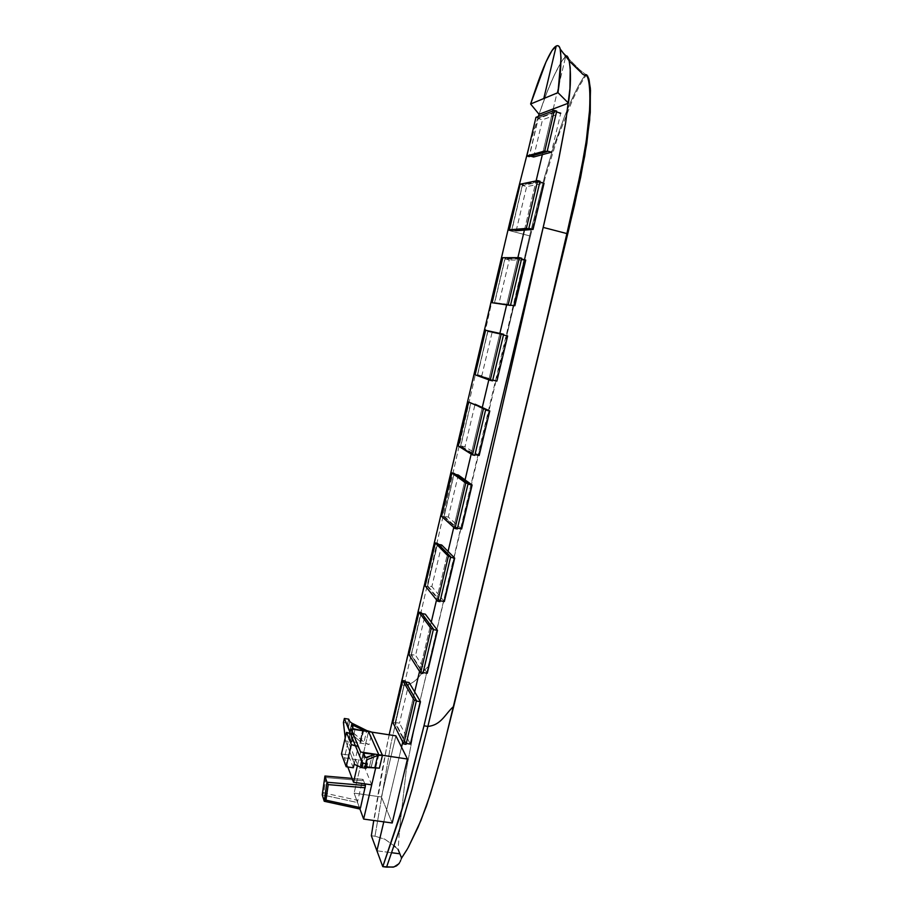 <?xml version="1.0" encoding="UTF-8"?>
<svg xmlns="http://www.w3.org/2000/svg" width="913" height="913" viewBox="0 0 913 913"><rect width="100%" height="100%" fill="white"/><g stroke="black" fill="none" stroke-linecap="round" stroke-linejoin="round"><path stroke-width="0.68" stroke-dasharray="4.57 3.42" d="M368.521 731.633L354.107 793.123L359.939 809.032L354.107 793.123L381.417 796.992L392.202 822.99L381.417 796.992L395.9 735.844L381.417 796.992L354.107 793.123L368.521 731.633L361.776 760.403L344.406 757.824L351.14 728.951L344.406 757.824L361.776 760.403L371.694 784.849M378.804 754.731L375.734 767.742M530.43 236.068L545.164 177.795L557.535 137.806L572.748 99.46L579.812 85.274L585.667 75.825L579.812 85.274L572.748 99.46L557.535 137.806L545.164 177.795L530.43 236.068L529.631 235.862L544.513 177.054L553.324 147.701L564.462 116.681C572.314 97.223 579.116 83.505 584.868 75.528C579.116 83.505 572.314 97.223 564.462 116.681L553.324 147.701L544.513 177.054L529.631 235.862L530.43 236.068L527.394 248.804L530.43 236.068M585.678 75.802L586.591 74.82L585.758 74.581L586.591 74.82L585.678 75.802M408.214 847.469L408.602 846.75M407.426 848.873L407.814 848.177M401.594 858.037L407.027 849.558M395.318 846.933L398.171 849.615L399.323 831.252L398.171 849.615L394.165 845.872M399.38 830.488L406.308 769.659L417.583 711.295L527.394 248.804L506.327 337.205L529.631 235.862L417.583 711.295L406.308 769.659L399.38 830.488M565.478 123.7C571.264 87.192 571.401 71.853 569.084 60.851C568.263 57.428 567.178 55.761 565.843 55.864L579.424 69.582L585.758 74.581L579.424 69.582L565.843 55.864C559.658 62.632 551.612 79.705 544.41 99.163C540.188 110.313 535.155 125.926 529.3 145.977L507.948 230.247L529.631 235.862L507.948 230.247C473.436 384.076 438.833 535.748 404.139 685.241C416.579 684.111 419.912 673.771 427.752 667.026C419.912 673.771 416.579 684.111 404.139 685.241L390.73 744.791L374.969 836.228L390.73 744.791L404.139 685.241C438.833 535.748 473.436 384.076 507.948 230.247L400.567 684.659L404.139 685.241L400.567 684.659L387.158 744.243L371.363 835.737L375.483 836.308L371.363 835.737L376.921 850.79L391.688 852.731L376.921 850.79L382.775 866.631M399.643 862.602L400.716 860.32M400.191 861.541L398.764 863.869M401.195 859.087L401.423 858.494M394.096 845.815L384.795 839.195L375.471 836.308L385.058 839.332L394.096 845.815M398.171 849.615L399.871 853.803M494.378 303.287L505.026 258.265L502.778 257.694L521.722 258.242L505.026 258.265L494.378 303.287M511.622 230.384L522.407 184.825L520.148 184.209L522.407 184.825L540.051 181.242L522.407 184.825L511.622 230.384M492.541 380.869L477.339 375.311L487.862 330.826L485.613 330.289L503.634 334.272L487.862 330.826L477.339 375.311L475.091 374.798L492.541 380.869M474.806 455.37L460.494 446.48L470.903 402.519L460.494 446.48L458.258 446.001L460.494 446.48L474.806 455.37M457.299 528.958L443.855 516.815L454.138 473.379L443.855 516.815L441.618 516.37L443.855 516.815L457.299 528.958M439.998 601.644L427.41 586.317L437.567 543.395L427.41 586.317L425.184 585.906L427.41 586.317L439.998 601.644M422.913 673.44L411.158 655.02L421.201 612.589L411.158 655.02L408.933 654.644L411.158 655.02L422.913 673.44M406.034 744.357L395.089 722.925L405.018 680.984L395.089 722.925L392.875 722.571L395.089 722.925L406.034 744.357M556.736 111.112L538.225 117.96L556.736 111.112M535.965 117.321L538.225 117.96L529.084 156.614L538.225 117.96L535.965 117.321M379.283 768.175L369.48 766.737L371.294 767.125L374.045 754.868L371.157 767.137L364.732 766.92L366.9 757.687L364.732 766.92L362.518 766.543L364.721 757.048L362.495 766.532L371.294 767.125L361.411 765.539L364.013 755.142L361.571 765.562L354.746 764.558L357.565 764.98L348.252 741.345L345.559 740.934L354.746 764.558L345.559 740.934L345.205 737.875L345.559 740.934L352.076 741.927L350.432 740.865L349.382 733.949L351.459 725.048L349.359 733.835L351.22 733.71L352.635 727.627L351.22 733.71L349.371 733.732L350.375 740.671L353.148 728.734L350.706 741.265L359.631 743.068L362.529 730.708L359.631 743.068L369 744.494L364.492 742.6L349.154 729.213L347.75 723.187L348.686 719.147L347.75 723.187L348.389 727.513L349.782 721.51L348.389 727.513L348.914 728.871L350.09 730.195L351.745 723.085L350.09 730.195L364.002 742.201L366.729 730.548L364.002 742.201L365.622 743.342L369.092 744.506L371.99 732.158M366.501 761.967L365.223 767.377L366.364 767.411L364.641 767.571L366.17 761.077L364.504 767.468L365.223 767.377L366.501 761.967M366.159 768.278L364.641 767.571L366.159 768.278M347.75 723.187L343.425 722.525L347.75 723.187M361.411 765.539L360.236 765.459L363.203 752.963L360.236 765.459L361.411 765.539M362.495 766.532L360.27 765.482L362.495 766.532M369.48 766.737L372.093 755.633L369.48 766.737M351.22 733.71L360.509 741.733L363.077 730.742L360.624 741.847L351.22 733.71M352.076 741.927L354.963 729.544L352.076 741.927M359.631 743.068L360.715 742.805L360.624 741.847L360.715 742.805L359.631 743.068M353.308 767.776L348.401 755.005L341.462 753.978L348.401 755.005L353.274 734.143M360.601 752.004L357.382 765.756L360.601 752.004M347.819 766.977L344.406 757.824L347.819 766.977M354.312 763.462L358.307 746.4M389.132 734.805L381.474 773.79L373.748 820.467M383.791 821.837L401.537 747.165L383.791 821.837M402.747 742.075L414.673 691.894L402.747 742.075M419.546 671.386L431.267 622.073L419.546 671.386M436.551 599.841L448.055 551.406L436.551 599.841M453.761 527.406L465.059 479.896L453.761 527.406M471.188 454.081L482.258 407.506L471.188 454.081M488.832 379.831L499.868 333.405L488.832 379.831M506.635 304.908L517.876 257.649L506.635 304.908M524.416 230.122L536.102 180.934L524.416 230.122M542.345 154.651L552.707 111.055L542.345 154.651M553.221 108.921L565.695 56.446L553.221 108.921M566.368 55.636L561.312 61.856L554.202 75.368L546.944 92.418L539.058 114.285C546.088 93.617 555.001 69.742 565.398 56.07M538.35 116.43L528.695 148.066M409.115 682.525L399.495 723.153L395.363 722.514L404.984 681.84L416.351 701.036L406.251 743.467L395.363 722.514L399.495 723.153L410.371 744.095M404.984 681.84L405.577 681.931L404.984 681.84M427.25 673.258L415.575 655.272L411.432 654.564L421.178 613.422L433.344 629.616L422.936 672.539L411.432 654.564L415.575 655.272L425.321 614.164M444.346 601.564L431.849 586.591L427.706 585.826L437.555 544.194L450.554 557.318L440.02 600.765L427.706 585.826L431.849 586.591L441.709 545.004M461.647 528.969L448.317 517.112L444.163 516.279L454.126 474.155L455.644 474.475L454.126 474.155L467.97 484.13L457.31 528.113L444.163 516.279L448.317 517.112L458.292 475.022M479.165 455.484L464.979 446.799L460.814 445.909L470.903 403.272L474.064 403.98L470.903 403.272L485.602 410.028L474.806 454.56L460.814 445.909L464.979 446.799L475.08 404.208M496.9 381.086L477.659 374.684L481.847 375.642L492.061 332.549L487.873 331.545L503.462 335.003L492.529 380.093L477.659 374.684L487.873 331.545L507.639 335.995M510.55 305.182L494.72 302.614L498.909 303.641L509.249 260.022L505.049 258.961L521.54 259.018L510.664 304.725L494.72 302.614L505.049 258.961L509.249 260.022L525.74 260.079M516.176 230.761L526.641 186.617L522.43 185.487L539.845 182.075L528.832 228.364L511.976 229.677L522.43 185.487L526.641 186.617L544.057 183.216M511.976 229.677L513.996 230.202L511.976 229.677M533.66 157.002L542.482 119.786L538.259 118.599L556.348 111.934L547.241 151.022L529.449 155.849L530.647 156.18L529.449 155.849L538.259 118.599L542.482 119.786L560.753 113.189L551.452 152.186M567.041 56.035L566.459 55.659M562.899 52.749L565.855 55.739M364.789 783.856L363.032 779.371L352.098 778.412L363.02 779.348L362.45 780.706L325.93 777.534L323.727 792.895L322.289 794.664L323.727 792.895L325.93 777.534L324.994 776.05L325.93 777.534L362.45 780.706L357.828 800.37L325.37 793.26L357.828 800.37L357.576 802.573L325.062 795.451L357.576 802.573L359.939 809.021L324.435 801.294M325.051 795.451L322.266 794.846L325.051 795.451M326.957 782.281L328.212 784.609M325.37 793.249L323.727 792.895L325.37 793.249M366.102 760.712L364.515 767.479M363.191 752.883L360.236 765.459M374.204 754.731L371.283 767.114M351.425 724.945L349.371 733.767M363.671 730.537L360.875 742.486M352.087 778.401L363.02 779.348"/><path stroke-width="1.37" d="M392.202 822.99L407.449 759.023L395.9 735.844L368.521 731.633L378.804 754.731L407.449 759.023L395.9 735.844L368.521 731.633L378.804 754.731L407.449 759.023L392.202 822.99L363.625 819.075L392.202 822.99M375.734 767.742L363.625 819.075L359.939 809.032L363.625 819.075L375.734 767.742L371.694 784.849L353.514 782.236L347.819 766.977L353.514 782.236L357.382 765.756L353.514 782.236L371.694 784.849M586.591 74.82L589.09 79.853L590.483 90.319L589.661 120.219L584.754 155.849L574.448 205.516L443.615 746.88L434.485 780.581L426.519 805.848L418.12 827.11L408.214 847.469M407.814 848.177L407.426 848.873M407.027 849.558L401.594 858.037L398.171 849.615M399.323 831.252L399.38 830.488L399.323 831.252M567.041 56.035L569.141 60.874L570.237 67.95L569.929 88.698L565.672 122.525L558.277 161.384L544.125 223.434L423.986 725.789L543.178 227.394C504.706 396.744 466.269 563.081 427.889 726.417L412.014 789.266L403.888 816.701L386.576 867.133L393.925 866.962L398.776 863.858L396.425 865.923L393.069 867.145L382.787 866.642L404.459 801.614L423.986 725.789L408.134 788.706L400.031 816.165L382.787 866.642L386.576 867.133L403.888 816.701L412.014 789.266L427.889 726.417L423.986 725.801L427.889 726.417C466.269 563.081 504.706 396.744 543.178 227.394L559.076 157.55L565.478 123.7M543.178 227.394L566.882 233.58L576.171 193.807L584.115 154.308C587.207 135.535 589.022 120.927 589.547 110.473C590.403 92.738 589.57 81.257 587.048 76.019L585.758 74.581L587.048 76.019C589.581 81.268 590.403 92.749 589.547 110.484L586.306 140.682L580.988 171.062L566.882 233.58L543.178 227.394M408.602 846.75L420.904 820.57L430.274 794.538L440.089 760.324L453.727 706.365C445.145 713.772 441.481 725.082 427.889 726.417C441.481 725.082 445.145 713.772 453.727 706.365L540.918 345.011L566.882 233.58L540.918 345.011L567.749 233.796L566.882 233.58L567.749 233.796L568.605 230.27L580.645 177.293L586.762 143.603L590.266 112.436L590.346 88.344L588.725 78.484L586.671 74.809M401.423 858.494L401.195 859.099M400.716 860.32L400.191 861.541M373.748 820.467L371.351 835.737L382.775 866.631M399.871 853.803L391.688 852.731L399.871 853.803L401.594 858.037M398.776 863.858L399.643 862.602M394.165 845.872L395.318 846.933M584.868 75.528L585.758 74.581L584.868 75.528M508.142 304.851L519.371 257.649L521.722 258.242L510.493 305.421L521.722 258.242L502.778 257.694L519.371 257.649L508.142 304.851L510.493 305.421L492.13 302.739L502.778 257.694L492.13 302.739L508.142 304.851M526.322 228.41L537.689 180.614L540.051 181.242L528.673 229.026L540.051 181.242L537.689 180.614L520.148 184.209L537.689 180.614L526.322 228.41L528.673 229.026L511.622 230.384L509.374 229.802L520.148 184.209L509.374 229.802L526.322 228.41L528.673 229.026L511.622 230.384L509.374 229.802L526.322 228.41M490.201 380.333L501.283 333.713L503.634 334.272L492.541 380.869L503.634 334.272L485.613 330.289L501.283 333.713L490.201 380.333L492.541 380.869L475.091 374.798L485.613 330.289L475.091 374.798L490.201 380.333M472.478 454.879L483.422 408.841L485.762 409.355L468.654 402.028L485.762 409.355L474.806 455.37L485.762 409.355L483.422 408.841L472.478 454.879L474.806 455.37L472.478 454.879L458.258 446.001L468.654 402.028L458.258 446.001L472.478 454.879M454.971 528.501L465.778 483.034L468.118 483.513L454.138 473.379L451.901 472.911L465.778 483.034L451.901 472.911L454.138 473.379L468.118 483.513L457.299 528.958L468.118 483.513L465.778 483.034L454.971 528.501L457.299 528.958L454.971 528.501L441.618 516.37L451.901 472.911L441.618 516.37L454.971 528.501M437.681 601.222L448.351 556.302L450.68 556.747L437.567 543.395L435.341 542.961L448.351 556.302L435.341 542.961L437.567 543.395L450.68 556.747L439.998 601.644L450.68 556.747L448.351 556.302L437.681 601.222L439.998 601.644L437.681 601.222L425.184 585.906L435.341 542.961L425.184 585.906L437.681 601.222M420.596 673.052L431.141 628.68L433.47 629.091L421.201 612.589L418.976 612.189L431.141 628.68L418.976 612.189L421.201 612.589L433.47 629.091L422.913 673.44L433.47 629.091L431.141 628.68L420.596 673.052L422.913 673.44L420.596 673.052L408.933 654.644L418.976 612.189L408.933 654.644L420.596 673.052M403.729 744.004L414.148 700.18L416.465 700.556L405.018 680.984L402.793 680.619L414.148 700.18L402.793 680.619L405.018 680.984L416.465 700.556L406.034 744.357L416.465 700.556L414.148 700.18L403.729 744.004L406.034 744.357L403.729 744.004L392.875 722.571L402.793 680.619L392.875 722.571L403.729 744.004M554.374 110.427L535.965 117.321L526.824 155.986L529.084 156.614L526.824 155.986L535.965 117.321L554.374 110.427L556.736 111.112L554.374 110.427L544.73 150.999L547.092 151.661L529.084 156.614L547.092 151.661L556.736 111.112L547.092 151.661L544.73 150.999L526.824 155.986L544.73 150.999L554.374 110.427M366.729 730.548L351.745 723.085L349.782 721.51L348.686 719.147L344.361 718.474L348.686 719.147L349.782 721.51L351.745 723.085L366.729 730.548L371.99 732.158L366.729 730.548M379.283 768.175L366.364 767.411L374.855 767.685L377.742 755.45L367.026 759.719L366.501 761.967L367.026 759.719L377.742 755.45L382.433 755.268L379.374 768.187L374.855 767.685L377.742 755.45L382.433 755.268L371.99 732.158M366.17 761.077L367.026 759.719L366.17 761.077L367.197 763.861L366.159 768.278L361.434 767.582L362.472 763.154L367.197 763.861L366.159 768.278L361.434 767.582L362.472 763.154L344.361 718.474L343.425 722.525L344.361 718.474L362.472 763.154L367.197 763.861L366.17 761.077M366.9 757.687L364.721 757.048L363.191 752.883L364.607 752.597L364.013 755.142L364.607 752.597L374.216 754.663L365.611 757.607L363.203 752.963L373.953 754.309L366.9 757.687M372.093 755.633L372.527 753.784L372.093 755.633M351.459 725.048L353.24 725.048L352.635 727.627L353.24 725.048L363.237 730.046L351.939 724.751L353.148 728.734L351.459 725.048M363.077 730.742L363.237 730.046L363.682 730.48L362.529 730.708L353.148 728.734L362.529 730.708L363.625 730.594L363.237 730.046L363.077 730.742M353.274 734.143L346.484 732.386L351.345 744.609L346.187 766.737L341.462 753.978L346.484 732.386L351.345 744.609L355.511 745.978L350.546 733.732L346.484 732.386L341.462 753.978L346.187 766.737L353.308 767.776L354.312 763.462M343.425 722.525L345.205 737.875L343.425 722.525M354.746 764.558L361.434 767.582L354.746 764.558M378.804 754.731L360.601 752.004L351.14 728.951L368.521 731.633M358.307 746.4L351.345 744.609L346.187 766.737L353.308 767.776M528.695 148.066L510.447 219.622L389.132 734.805M376.909 850.79L383.791 821.837L376.909 850.79M401.537 747.165L402.747 742.075L401.537 747.165M414.673 691.894L419.546 671.386L414.673 691.894M431.267 622.073L436.551 599.841L431.267 622.073M448.055 551.406L453.761 527.406L448.055 551.406M465.059 479.896L471.188 454.081L465.059 479.896M482.258 407.506L488.832 379.831L482.258 407.506M499.868 333.405L506.635 304.908L499.868 333.405M517.876 257.649L524.416 230.122L517.876 257.649M536.102 180.934L542.345 154.651L536.102 180.934M552.707 111.055L553.221 108.921L552.707 111.055M565.695 56.446L565.855 55.739L565.695 56.446M565.398 56.07L565.855 55.739C567.384 55.944 568.445 57.553 569.061 60.578C571.104 71.465 570.91 85.662 568.468 103.146L557.957 92.647L561.039 58.17L560.148 48.731L558.984 46.335L557.512 45.65L556.222 46.027L543.794 98.524L557.957 92.647L530.613 104.002L543.794 98.524L556.222 46.027C558.174 45.057 559.521 46.095 560.251 49.119C561.598 58.74 560.833 73.245 557.957 92.647L568.468 103.146L539.058 114.285L530.613 104.002C538.442 79.739 549.17 49.827 556.222 46.027L551.897 50.694L545.94 62.095L530.613 104.002L539.058 114.285L568.468 103.146L539.058 114.285L538.35 116.43M410.371 744.095L406.251 743.467L410.371 744.095L420.482 701.698L416.351 701.036L420.482 701.698L409.115 682.525L405.577 681.931L409.115 682.525M425.321 614.164L421.92 613.559L425.321 614.164L437.487 630.347L433.344 629.616L437.487 630.347L427.25 673.258L423.118 672.573L427.25 673.258M441.709 545.004L438.548 544.388L441.709 545.004L454.697 558.117L450.554 557.318L454.697 558.117L444.346 601.564L440.203 600.8L444.346 601.564M458.292 475.022L455.644 474.475L458.292 475.022L472.124 484.986L467.97 484.13L472.124 484.986L461.647 528.969L457.493 528.159L461.647 528.969M475.08 404.208L489.779 410.953L485.602 410.028L489.779 410.953L479.165 455.484L475 454.606L479.165 455.484M507.639 335.995L503.462 335.003L507.639 335.995L496.9 381.086L492.712 380.128L496.9 381.086M525.74 260.079L521.54 259.018L525.74 260.079L514.852 305.741L510.55 305.182M516.176 230.761L513.996 230.202L516.176 230.761L533.032 229.448L544.057 183.216L539.845 182.075L544.057 183.216M533.032 229.448L528.832 228.364L533.032 229.448M533.66 157.002L530.647 156.18L533.66 157.002L551.452 152.186L547.241 151.022L551.452 152.186M556.531 111.991L560.753 113.189L556.531 111.991M565.855 55.739L562.899 52.749M322.266 794.778L324.937 776.027L322.266 794.846L324.229 801.249L326.945 782.236L324.948 776.05L352.098 778.412L324.948 776.05L326.945 782.236L365.462 785.557L364.789 783.856M324.937 776.027L322.255 794.789L324.229 801.249L325.987 800.165L360.532 807.685L359.95 809.032L324.435 801.294L325.987 800.165L360.532 807.685L365.462 785.557L326.945 782.236L324.446 801.294M328.212 784.609L325.987 800.165L328.212 784.609L365.211 787.771L328.212 784.609L326.957 782.281M569.153 60.92L581.718 73.108C582.3 74.204 584.069 75.174 587.048 76.019L587.846 76.178M569.061 60.578L560.251 49.119M359.95 809.032L324.4 801.306M324.948 776.027L352.087 778.401"/></g></svg>
